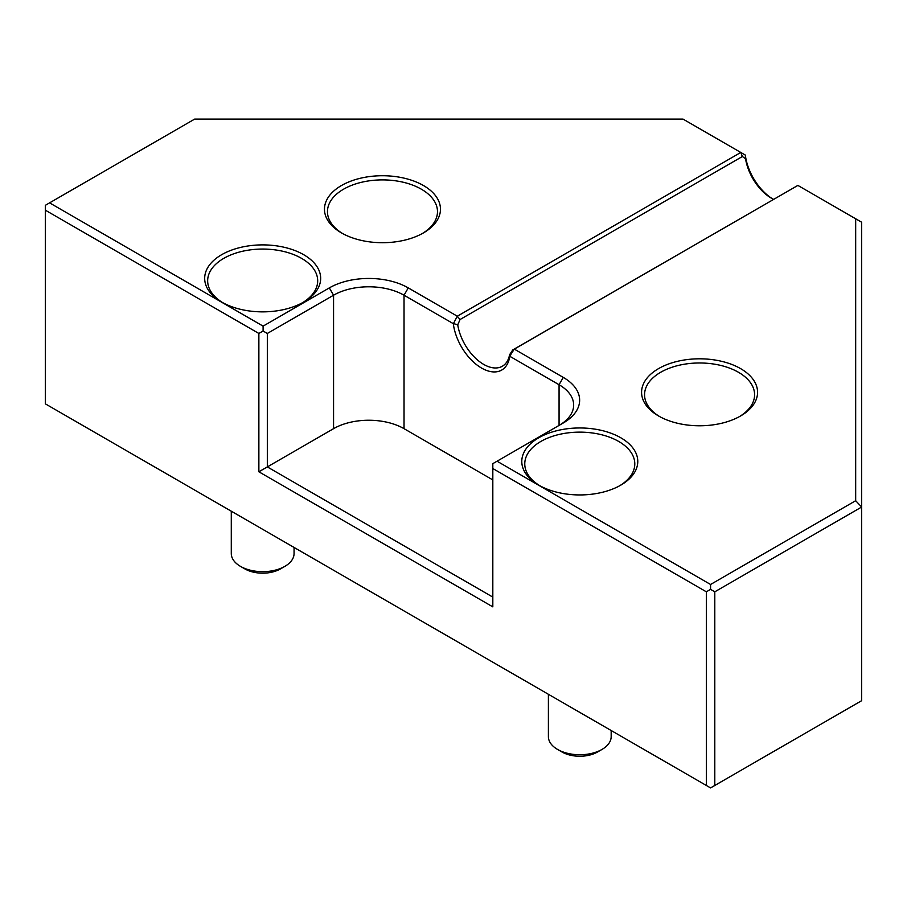 <?xml version="1.0" encoding="UTF-8"?>
<svg xmlns="http://www.w3.org/2000/svg" width="907" height="907" viewBox="0 0 907 907"><rect width="100%" height="100%" fill="white"/><g stroke="black" fill="none" stroke-linecap="round" stroke-linejoin="round"><path stroke-width="1.36" d="M460.064 319.513L457.241 316.248L453.466 323.584L457.74 324.831L460.064 319.513L742.368 156.526L745.531 158.68A37.368 21.575 -120 0 0 771.449 198.225A37.368 21.575 -120 0 0 773.558 199.347M514.246 349.161L512.75 349.921L509.587 354.762L509.779 356.1L514.246 349.161L797.877 185.413L855.675 218.78L855.675 500.709L710.566 584.482L497.047 461.21L563.292 422.968A55.803 32.221 0 0 0 563.292 377.403L514.314 349.127M453.466 323.584L453.319 323.674A40.361 23.299 -120 0 0 481.549 368.049A40.361 23.299 -120 0 0 509.768 356.27L509.779 356.1M509.587 354.762A37.368 21.575 60 0 1 502.342 366.235A37.368 21.575 60 0 1 475.982 358.628A37.368 21.575 60 0 1 457.74 324.831M745.531 158.68L745.327 155.074L740.792 152.455L457.241 316.248M457.23 316.169L408.263 287.893A55.803 32.221 0 0 0 329.332 287.893L263.098 326.135L49.579 202.862L194.676 119.089L683.005 119.089L740.792 152.455M267.327 333.459L263.098 331.021L258.869 333.459L258.869 471.787L267.327 466.912L267.327 333.459L333.561 295.217A49.828 28.763 180 0 1 404.034 295.217L453.319 323.674M740.86 152.501L742.368 156.526M797.877 185.413L512.75 349.921M745.339 155.086L745.327 155.074A40.361 23.299 60 0 0 772.492 198.803M509.768 356.27L559.063 384.727A49.828 28.763 180 0 1 573.655 405.066A49.828 28.763 180 0 1 559.131 425.372M492.818 479.928L404.034 428.671A49.828 28.763 0 0 0 333.561 428.671L267.327 466.912L492.818 597.101M341.451 232.895A58.003 33.491 0 0 0 423.478 232.895A58.003 33.491 0 0 0 423.478 185.538A58.003 33.491 0 0 0 341.451 185.538A58.003 33.491 0 0 0 341.451 232.895L341.451 232.895M221.659 302.054A58.003 33.491 0 0 0 303.686 302.054A58.003 33.491 0 0 0 303.686 254.697A58.003 33.491 0 0 0 221.659 254.697A58.003 33.491 0 0 0 221.659 302.054L221.659 302.054M538.769 485.132A58.003 33.491 0 0 0 620.796 485.132A58.003 33.491 0 0 0 620.796 437.775A58.003 33.491 0 0 0 538.769 437.775A58.003 33.491 0 0 0 538.769 485.132L538.769 485.132M658.561 415.973A58.003 33.491 0 0 0 740.588 415.973A58.003 33.491 0 0 0 740.588 368.616A58.003 33.491 0 0 0 658.561 368.616A58.003 33.491 0 0 0 658.561 415.973L658.561 415.973M539.846 485.744A55.01 31.756 180 0 1 524.768 463.896A55.01 31.756 180 0 1 558.723 434.555A55.01 31.756 180 0 1 618.676 441.437A55.01 31.756 180 0 1 634.787 463.896A55.01 31.756 180 0 1 619.708 485.744M659.65 416.585A55.01 31.756 180 0 1 644.56 394.738A55.01 31.756 180 0 1 678.527 365.396A55.01 31.756 180 0 1 738.468 372.278A55.01 31.756 180 0 1 754.59 394.738A55.01 31.756 180 0 1 739.5 416.585M222.748 302.666A55.01 31.756 180 0 1 207.658 280.819A55.01 31.756 180 0 1 241.625 251.477A55.01 31.756 180 0 1 301.566 258.359A55.01 31.756 180 0 1 317.688 280.819A55.01 31.756 180 0 1 302.598 302.666M342.54 233.496A55.01 31.756 180 0 1 327.461 211.648A55.01 31.756 180 0 1 361.417 182.307A55.01 31.756 180 0 1 421.37 189.2A55.01 31.756 180 0 1 437.48 211.648A55.01 31.756 180 0 1 422.401 233.496M258.869 471.787L492.818 606.862L492.818 463.647L497.047 461.21M492.818 468.534L706.338 591.806L710.566 589.369L714.795 591.806L861.65 507.024L861.65 222.226L855.675 218.78M710.566 584.482L710.566 589.369M706.338 591.806L706.338 785.462L45.35 403.853L45.35 210.186L258.869 333.459M263.098 331.021L263.098 326.135M45.35 210.186L45.35 205.311L49.579 202.862M855.675 500.709L861.65 507.024L861.65 700.68L714.795 785.462L714.795 591.806M706.338 785.462L710.566 787.911L714.795 785.462M562.023 752.005L557.578 749.443L562.023 752.005A25.113 14.501 0 0 0 597.532 752.005L601.976 749.443A31.394 18.117 180 0 1 557.578 749.443L557.578 749.443A31.394 18.117 180 0 1 548.395 736.631L548.395 694.274M611.171 730.52L611.171 736.631A31.394 18.117 180 0 1 601.976 749.443M244.913 568.927L240.48 566.365L244.913 568.927A25.113 14.501 0 0 0 280.433 568.927L284.866 566.365A31.394 18.117 180 0 1 240.48 566.365L240.48 566.365A31.394 18.117 180 0 1 231.285 553.553L231.285 511.197M294.061 547.443L294.061 553.553A31.394 18.117 180 0 1 284.866 566.365M404.034 428.671L404.034 295.217L408.263 287.893M559.063 425.406L559.063 384.727L563.292 377.403M333.561 428.671L333.561 295.217L329.332 287.893"/></g></svg>
